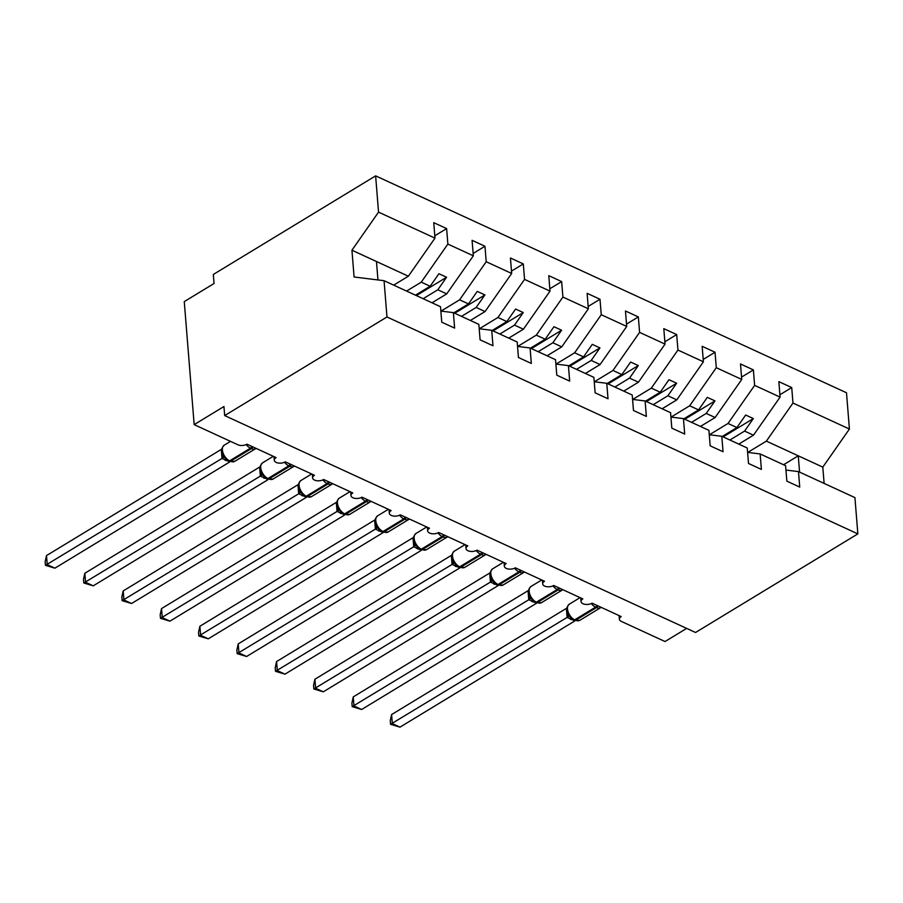<?xml version="1.0" encoding="UTF-8"?>
<svg xmlns="http://www.w3.org/2000/svg" width="903" height="903" viewBox="0 0 903 903"><rect width="100%" height="100%" fill="white"/><g stroke="black" fill="none" stroke-linecap="round" stroke-linejoin="round"><path stroke-width="1.35" d="M747.774 452.414L766.365 441.127L792.969 403.043L849.418 429.038L846.495 392.76L375.625 175.859L213.322 274.467L214.045 283.508L184.268 301.602L194.168 424.624L223.944 406.531L224.678 415.583L695.547 632.495L857.85 533.887L854.927 497.609L798.489 471.603L799.731 487.078L786.852 481.141L785.599 465.677L760.145 453.949L761.387 469.413L748.508 463.476L747.255 448.012L721.802 436.284L723.043 451.748L710.164 445.811L708.911 430.347L683.458 418.62L684.7 434.083L671.809 428.146L670.568 412.682L645.114 400.955L646.356 416.418L633.466 410.493L632.224 395.017L606.76 383.29L608.012 398.754L595.122 392.828L593.881 377.352L568.416 365.625L569.669 381.1L556.779 375.163L555.537 359.687L530.072 347.96L531.325 363.435L518.435 357.498L517.193 342.023L491.729 330.295L492.97 345.77L480.091 339.833L478.85 324.369L453.385 312.63L454.627 328.105L441.748 322.168L440.506 306.704L384.057 280.698L386.981 316.976L857.85 533.887M406.576 291.071L421.261 282.154L430.155 286.251L438.914 273.722L446.579 277.255L437.82 289.784L446.714 293.881L473.33 255.797L472.088 240.322L484.967 246.259L486.209 261.735L459.604 299.819L468.499 303.916L477.258 291.387L484.922 294.92L476.163 307.449L485.069 311.546L511.674 273.462L510.432 257.987L523.311 263.924L524.553 279.388L497.948 317.472L506.843 321.581L515.602 309.04L523.266 312.573L514.518 325.114L523.413 329.211L550.017 291.116L548.776 275.652L561.655 281.589L562.908 297.053L536.292 335.137L545.186 339.235L553.945 326.705L561.61 330.238L552.862 342.768L561.756 346.865L588.361 308.781L587.119 293.317L599.998 299.254L601.251 314.718L574.635 352.802L583.53 356.899L592.289 344.37L599.953 347.903L591.205 360.432L600.1 364.53L626.705 326.446L625.463 310.982L638.342 316.919L639.595 332.383L612.979 370.467L621.874 374.564L630.633 362.035L638.297 365.568L629.549 378.097L638.444 382.195L665.048 344.111L663.807 328.647L676.697 334.573L677.939 350.048L651.323 388.132L660.217 392.229L668.976 379.7L676.652 383.233L667.893 395.762L676.787 399.86L703.403 361.776L702.15 346.312L715.041 352.238L716.282 367.713L689.666 405.797L698.572 409.894L707.32 397.365L714.995 400.898L706.236 413.427L715.131 417.525L741.747 379.441L740.494 363.965L753.384 369.903L754.626 385.378L728.021 423.462L736.916 427.559L745.664 415.03L753.339 418.563L744.58 431.092L753.474 435.19L780.09 397.106L778.837 381.63L791.728 387.568L792.969 403.043M434.794 235.785L446.624 228.594L447.865 244.07L421.261 282.154M375.625 175.859L378.538 212.126L434.986 238.132L433.745 222.657L446.624 228.594M434.986 238.132L408.37 276.216L393.685 285.134M686.664 628.398L665.037 641.536L621.32 621.399A6.423 3.42 175.4 0 1 619.379 619.198A6.423 3.42 175.4 0 1 621.185 616.568L592.052 603.148A6.423 3.42 -4.6 0 1 585.167 604.355A6.423 3.42 -4.6 0 1 581.035 601.533A6.423 3.42 -4.6 0 1 582.841 598.903L553.708 585.483A6.423 3.42 -4.6 0 1 546.823 586.69A6.423 3.42 -4.6 0 1 542.692 583.88A6.423 3.42 -4.6 0 1 544.498 581.239L515.353 567.818A6.423 3.42 -4.6 0 1 508.479 569.025A6.423 3.42 -4.6 0 1 504.348 566.215A6.423 3.42 -4.6 0 1 506.154 563.574L477.01 550.153A6.423 3.42 -4.6 0 1 470.124 551.361A6.423 3.42 -4.6 0 1 466.004 548.55A6.423 3.42 -4.6 0 1 467.81 545.909L438.666 532.488A6.423 3.42 -4.6 0 1 431.781 533.696A6.423 3.42 -4.6 0 1 427.661 530.885A6.423 3.42 -4.6 0 1 429.467 528.244L400.322 514.823A6.423 3.42 -4.6 0 1 393.437 516.031A6.423 3.42 -4.6 0 1 389.317 513.22A6.423 3.42 -4.6 0 1 391.123 510.59L361.979 497.158A6.423 3.42 -4.6 0 1 355.093 498.377A6.423 3.42 -4.6 0 1 350.974 495.555A6.423 3.42 -4.6 0 1 352.78 492.925L323.635 479.493A6.423 3.42 -4.6 0 1 316.75 480.712A6.423 3.42 -4.6 0 1 312.63 477.89A6.423 3.42 -4.6 0 1 314.436 475.26L285.292 461.839A6.423 3.42 -4.6 0 1 278.406 463.047A6.423 3.42 -4.6 0 1 274.286 460.225A6.423 3.42 -4.6 0 1 276.092 457.595L246.948 444.174A6.423 3.42 -4.6 0 1 237.873 444.761L194.168 424.624M441.014 311.106L459.604 299.819M473.138 253.45L484.967 246.259M432.04 302.798L446.714 293.881M479.358 328.771L497.948 317.472M511.482 271.114L523.311 263.924M470.384 320.463L485.069 311.546M517.712 346.436L536.292 335.137M549.825 288.768L561.655 281.589M508.728 338.128L523.413 329.211M556.056 364.101L574.635 352.802M588.18 306.433L599.998 299.254M547.071 355.793L561.756 346.865M594.4 381.755L612.979 370.467M626.524 324.098L638.342 316.919M585.415 373.458L600.1 364.53M632.743 399.419L651.323 388.132M664.868 341.763L676.697 334.573M623.759 391.123L638.444 382.195M671.087 417.084L689.666 405.797M703.211 359.428L715.041 352.238M662.102 408.777L676.787 399.86M709.431 434.749L728.021 423.462M741.555 377.093L753.384 369.903M700.446 426.442L715.131 417.525M440.856 311.084L453.385 312.63M479.2 328.748L491.729 330.295M517.543 346.413L530.072 347.96M555.887 364.078L568.416 365.625M594.23 381.743L606.76 383.29M632.574 399.408L645.114 400.955M670.918 417.062L683.458 418.62M709.273 434.727L721.802 436.284M747.616 452.392L760.145 453.949M779.899 394.758L791.728 387.568M738.789 444.107L753.474 435.19M785.96 470.057L798.489 471.603M447.865 244.07L473.33 255.797M486.209 261.735L511.674 273.462M524.553 279.388L550.017 291.116M562.908 297.053L588.361 308.781M601.251 314.718L626.705 326.446M639.595 332.383L665.048 344.111M677.939 350.048L703.403 361.776M716.282 367.713L741.747 379.441M754.626 385.378L780.09 397.106M415.47 295.168L430.155 286.251M423.135 298.701L437.82 289.784M453.814 312.833L468.499 303.916M461.489 316.366L476.163 307.449M492.158 330.498L506.843 321.581M499.833 334.031L514.518 325.114M530.501 348.163L545.186 339.235M538.177 351.696L552.862 342.768M568.845 365.828L583.53 356.899M576.52 369.361L591.205 360.432M607.188 383.493L621.874 374.564M614.864 387.026L629.549 378.097M645.543 401.146L660.217 392.229M653.208 404.679L667.893 395.762M683.887 418.811L698.572 409.894M691.551 422.344L706.236 413.427M722.231 436.476L736.916 427.559M729.895 440.009L744.58 431.092M766.365 441.127L822.802 467.122L824.112 483.41M849.418 429.038L822.802 467.122M783.578 464.74L798.263 455.823L799.573 472.111M378.538 212.126L351.933 250.21L354.089 276.995L384.057 280.698M386.981 316.976L224.678 415.583M377.951 279.941L376.472 261.52L408.37 276.216M351.933 250.21L376.472 261.52M723.145 436.905L753.339 418.563M684.801 419.24L714.995 400.898M646.458 401.575L676.652 383.233M608.114 383.91L638.297 365.568M569.77 366.246L599.953 347.903M531.427 348.581L561.61 330.238M493.083 330.916L523.266 312.573M454.728 313.251L484.922 294.92M416.385 295.597L446.579 277.255M573.687 619.955L570.741 617.844L568.122 614.153L566.903 609.886C566.486 608.17 567.298 606.274 569.319 604.163A9.211 5.362 58.7 0 0 567.502 609.006A9.211 5.362 58.7 0 0 574.726 619.819A2.145 1.321 114.7 0 1 573.687 619.955L574.601 620.384A2.145 1.321 -65.3 0 0 575.651 620.248A9.211 5.362 58.7 0 0 579.805 620.338L600.653 607.674A9.211 5.362 -121.3 0 1 596.488 607.584L595.574 607.155A9.211 5.362 -121.3 0 1 591.307 603.531M391.597 714.566L392.331 723.608L399.995 727.141L390.547 724.308L390.254 720.696L391.597 714.566L566.52 608.295M390.547 724.308L567.107 617.426L566.384 608.385M399.995 727.141L574.918 620.88L567.107 617.426M569.782 615.801L567.242 617.347M535.344 602.29L532.386 600.179L529.779 596.488L528.56 592.221C528.142 590.506 528.944 588.609 530.975 586.499A9.211 5.362 58.7 0 0 529.158 591.341A9.211 5.362 58.7 0 0 536.382 602.154A2.145 1.321 114.7 0 1 535.344 602.29L536.258 602.719A2.145 1.321 -65.3 0 0 537.296 602.583A9.211 5.362 58.7 0 0 541.461 602.673L562.309 590.009A9.211 5.362 -121.3 0 1 558.144 589.919L557.23 589.49A9.211 5.362 -121.3 0 1 552.963 585.878M353.254 696.902L353.987 705.954L361.651 709.487L352.204 706.643L351.91 703.031L353.254 696.902L528.165 590.63M352.204 706.643L528.763 599.761L528.041 590.72M361.651 709.487L536.574 603.215L528.763 599.761M531.427 598.136L528.898 599.682M496.989 584.625L494.043 582.514L491.435 578.823L490.216 574.556C489.798 572.852 490.6 570.944 492.632 568.845A9.211 5.362 58.7 0 0 490.814 573.676A9.211 5.362 58.7 0 0 498.038 584.489A2.145 1.321 114.7 0 1 496.989 584.625L497.914 585.054A2.145 1.321 -65.3 0 0 498.953 584.918A9.211 5.362 58.7 0 0 503.118 585.009L523.966 572.344A9.211 5.362 -121.3 0 1 519.801 572.254L518.886 571.825A9.211 5.362 -121.3 0 1 514.608 568.213M314.91 679.237L315.644 688.289L323.308 691.822L313.849 688.978L313.567 685.366L314.91 679.237L489.821 572.976M313.849 688.978L490.419 582.096L489.697 573.055M323.308 691.822L498.23 585.55L490.419 582.096M493.083 580.482L490.555 582.017M458.645 566.971L455.699 564.849L453.092 561.158L451.872 556.891C451.455 555.187 452.256 553.279 454.277 551.18A9.211 5.362 58.7 0 0 452.471 556.011A9.211 5.362 58.7 0 0 459.695 566.824A2.145 1.321 114.7 0 1 458.645 566.971L459.571 567.389A2.145 1.321 -65.3 0 0 460.609 567.253A9.211 5.362 58.7 0 0 464.774 567.344L485.611 554.679A9.211 5.362 -121.3 0 1 481.457 554.589L480.543 554.16A9.211 5.362 -121.3 0 1 476.265 550.548M276.566 661.572L277.3 670.624L284.964 674.157L275.505 671.324L275.223 667.701L276.566 661.572L451.477 555.311M275.505 671.324L452.076 564.431L451.353 555.39M284.964 674.157L459.887 567.885L452.076 564.431M454.74 562.817L452.211 564.352M420.301 549.306L417.355 547.184L414.748 543.493L413.529 539.226C413.111 537.522 413.913 535.614 415.933 533.515A9.211 5.362 58.7 0 0 414.127 538.346A9.211 5.362 58.7 0 0 421.351 549.171A2.145 1.321 114.7 0 1 420.301 549.306L421.227 549.724A2.145 1.321 -65.3 0 0 422.265 549.588A9.211 5.362 58.7 0 0 426.43 549.69L447.267 537.014A9.211 5.362 -121.3 0 1 443.113 536.924L442.188 536.506A9.211 5.362 -121.3 0 1 437.921 532.883M238.223 643.907L238.956 652.959L246.621 656.492L237.162 653.659L236.868 650.036L238.223 643.907L413.134 537.646M237.162 653.659L413.732 546.778L412.998 537.725M246.621 656.492L421.396 550.311L413.732 546.778M416.396 545.152L413.867 546.687M381.958 531.641L379.012 529.519L376.404 525.828L375.174 521.562C374.768 519.857 375.569 517.95 377.589 515.85A9.211 5.362 58.7 0 0 375.783 520.681A9.211 5.362 58.7 0 0 383.007 531.506A2.145 1.321 114.7 0 1 381.958 531.641L382.883 532.059A2.145 1.321 -65.3 0 0 383.922 531.923A9.211 5.362 58.7 0 0 388.076 532.025L408.924 519.36A9.211 5.362 -121.3 0 1 404.77 519.259L403.844 518.841A9.211 5.362 -121.3 0 1 399.577 515.218M199.879 626.253L200.613 635.294L208.277 638.827L198.818 635.994L198.525 632.382L199.879 626.253L374.79 519.981M198.818 635.994L375.388 529.113L374.655 520.06M208.277 638.827L383.188 532.567L375.388 529.113M378.052 527.487L375.524 529.023M343.614 513.976L340.668 511.854L338.061 508.163L336.83 503.897C336.424 502.192 337.225 500.285 339.246 498.185A9.211 5.362 58.7 0 0 337.44 503.016A9.211 5.362 58.7 0 0 344.653 513.841A2.145 1.321 114.7 0 1 343.614 513.976L344.54 514.405A2.145 1.321 -65.3 0 0 345.578 514.259A9.211 5.362 58.7 0 0 349.732 514.36L370.58 501.696A9.211 5.362 -121.3 0 1 366.426 501.594L365.501 501.176A9.211 5.362 -121.3 0 1 361.234 497.553M161.535 608.588L162.258 617.629L169.933 621.162L160.474 618.329L160.181 614.717L161.535 608.588L336.447 502.316M160.474 618.329L337.045 511.448L336.311 502.395M169.933 621.162L344.844 514.902L337.045 511.448M339.709 509.823L337.169 511.358M305.27 496.311L302.324 494.189L299.717 490.498L298.487 486.232C298.08 484.527 298.882 482.62 300.902 480.52A9.211 5.362 58.7 0 0 299.096 485.362A9.211 5.362 58.7 0 0 306.309 496.176A2.145 1.321 114.7 0 1 305.27 496.311L306.196 496.74A2.145 1.321 -65.3 0 0 307.234 496.605A9.211 5.362 58.7 0 0 311.388 496.695L332.236 484.031A9.211 5.362 -121.3 0 1 328.082 483.929L327.157 483.511A9.211 5.362 -121.3 0 1 322.89 479.888M123.192 590.923L123.914 599.964L131.59 603.497L122.131 600.664L121.837 597.052L123.192 590.923L298.103 484.651M122.131 600.664L298.701 493.783L297.967 484.73M131.59 603.497L306.501 497.237L298.701 493.783M301.365 492.158L298.825 493.704M266.927 478.646L263.981 476.536L261.373 472.833L260.143 468.578C259.737 466.862 260.538 464.966 262.559 462.855A9.211 5.362 58.7 0 0 260.741 467.698A9.211 5.362 58.7 0 0 267.965 478.511A2.145 1.321 114.7 0 1 266.927 478.646L267.841 479.075A2.145 1.321 -65.3 0 0 268.891 478.94A9.211 5.362 58.7 0 0 273.045 479.03L293.893 466.366A9.211 5.362 -121.3 0 1 289.739 466.275L288.813 465.846A9.211 5.362 -121.3 0 1 284.547 462.223M84.848 573.258L85.571 582.3L93.246 585.833L83.787 582.999L83.494 579.387L84.848 573.258L259.759 466.986M83.787 582.999L260.357 476.118L259.624 467.077M93.246 585.833L268.157 479.572L260.357 476.118M263.021 474.493L260.482 476.039M228.583 460.981L225.637 458.871L223.018 455.18L221.799 450.913C221.382 449.197 222.194 447.301 224.215 445.19A9.211 5.362 58.7 0 0 222.398 450.033A9.211 5.362 58.7 0 0 229.622 460.846A2.145 1.321 114.7 0 1 228.583 460.981L229.497 461.41A2.145 1.321 -65.3 0 0 230.547 461.275A9.211 5.362 58.7 0 0 234.701 461.365L255.549 448.701A9.211 5.362 -121.3 0 1 251.395 448.61L250.47 448.181A9.211 5.362 -121.3 0 1 246.203 444.569M46.505 555.593L47.227 564.646L54.902 568.168L45.443 565.334L45.15 561.722L46.505 555.593L221.416 449.322M45.443 565.334L222.003 458.453L221.28 449.412M54.902 568.168L229.813 461.907L222.003 458.453M224.678 456.828L222.138 458.374M596.827 605.349A2.145 1.321 114.7 0 1 595.574 607.155L574.726 619.819L575.651 620.248L596.488 607.584A2.145 1.321 -65.3 0 0 597.741 605.766M567.084 617.37A4.718 3.217 158 0 0 568.1 614.096M571.689 618.702A4.718 2.901 -65.3 0 0 570.177 619.165M572.276 619.142A4.718 2.901 -65.3 0 0 571.102 619.593M558.483 587.684A2.145 1.321 114.7 0 1 557.23 589.49L536.382 602.154L537.296 602.583L558.144 589.919A2.145 1.321 -65.3 0 0 559.397 588.101M528.74 599.705A4.718 3.217 158 0 0 529.756 596.431M533.346 601.037A4.718 2.901 -65.3 0 0 531.833 601.5M533.933 601.477A4.718 2.901 -65.3 0 0 532.759 601.929M520.139 570.019A2.145 1.321 114.7 0 1 518.886 571.825L498.038 584.489L498.953 584.918L519.801 572.254A2.145 1.321 -65.3 0 0 521.054 570.436M490.397 582.04A4.718 3.217 158 0 0 491.413 578.767M494.991 583.372A4.718 2.901 -65.3 0 0 493.489 583.835M495.589 583.812A4.718 2.901 -65.3 0 0 494.415 584.264M481.796 552.354A2.145 1.321 114.7 0 1 480.543 554.16L459.695 566.824L460.609 567.253L481.457 554.589A2.145 1.321 -65.3 0 0 482.71 552.771M452.053 564.375A4.718 3.217 158 0 0 453.069 561.102M456.647 565.707A4.718 2.901 -65.3 0 0 455.146 566.181M457.245 566.158A4.718 2.901 -65.3 0 0 456.06 566.599M443.441 534.689A2.145 1.321 114.7 0 1 442.188 536.506L421.351 549.171L422.265 549.588L443.113 536.924A2.145 1.321 -65.3 0 0 444.366 535.118M413.709 546.71A4.718 3.217 158 0 0 414.725 543.437M418.303 548.042A4.718 2.901 -65.3 0 0 416.802 548.516M418.902 548.493A4.718 2.901 -65.3 0 0 417.717 548.934M405.097 517.024A2.145 1.321 114.7 0 1 403.844 518.841L383.007 531.506L383.922 531.923L404.77 519.259A2.145 1.321 -65.3 0 0 406.023 517.453M375.366 529.045A4.718 3.217 158 0 0 376.382 525.772M379.96 530.377A4.718 2.901 -65.3 0 0 378.459 530.851M380.558 530.829A4.718 2.901 -65.3 0 0 379.373 531.269M366.753 499.359A2.145 1.321 114.7 0 1 365.501 501.176L344.653 513.841L345.578 514.259L366.426 501.594A2.145 1.321 -65.3 0 0 367.679 499.788M337.022 511.38A4.718 3.217 158 0 0 338.027 508.107M341.616 512.712A4.718 2.901 -65.3 0 0 340.115 513.186M342.214 513.164A4.718 2.901 -65.3 0 0 341.029 513.615M328.41 481.694A2.145 1.321 114.7 0 1 327.157 483.511L306.309 496.176L307.234 496.605L328.082 483.929A2.145 1.321 -65.3 0 0 329.335 482.123M298.667 493.715A4.718 3.217 158 0 0 299.683 490.442M303.273 495.047A4.718 2.901 -65.3 0 0 301.771 495.521M303.871 495.499A4.718 2.901 -65.3 0 0 302.686 495.95M290.066 464.029A2.145 1.321 114.7 0 1 288.813 465.846L267.965 478.511L268.891 478.94L289.739 466.275A2.145 1.321 -65.3 0 0 290.992 464.458M260.324 476.062A4.718 3.217 158 0 0 261.339 472.788M264.929 477.394A4.718 2.901 -65.3 0 0 263.416 477.856M265.516 477.834A4.718 2.901 -65.3 0 0 264.342 478.285M251.723 446.375A2.145 1.321 114.7 0 1 250.47 448.181L229.622 460.846L230.547 461.275L251.395 448.61A2.145 1.321 -65.3 0 0 252.637 446.793M221.98 458.397A4.718 3.217 158 0 0 222.996 455.123M226.585 459.729A4.718 2.901 -65.3 0 0 225.073 460.191M227.172 460.169A4.718 2.901 -65.3 0 0 225.998 460.62M274.286 460.225L273.993 456.625M312.63 477.89L312.336 474.289M350.974 495.555L350.68 491.954M389.317 513.22L389.024 509.619M427.661 530.885L427.367 527.284M466.004 548.55L465.711 544.949M504.348 566.215L504.055 562.614M542.692 583.88L542.41 580.279M581.035 601.533L580.753 597.933M619.379 619.198L619.097 615.598M569.319 604.163L580.076 597.628M574.601 620.384L579.805 620.338M530.975 586.499L541.732 579.963M536.258 602.719L541.461 602.673M492.632 568.845L503.389 562.298M497.914 585.054L503.118 585.009M454.277 551.18L465.045 544.633M459.571 567.389L464.774 567.344M415.933 533.515L426.701 526.98M421.227 549.724L426.43 549.69M377.589 515.85L388.358 509.315M382.883 532.059L388.076 532.025M339.246 498.185L350.014 491.65M344.54 514.405L349.732 514.36M300.902 480.52L311.659 473.985M306.196 496.74L311.388 496.695M262.559 462.855L273.316 456.32M267.841 479.075L273.045 479.03M224.215 445.19L230.513 441.375M229.497 461.41L234.701 461.365"/></g></svg>
